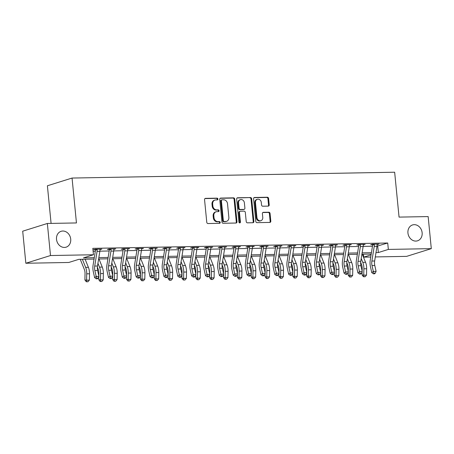 <?xml version="1.0" encoding="UTF-8"?>
<svg xmlns="http://www.w3.org/2000/svg" width="454" height="454" viewBox="0 0 454 454"><rect width="100%" height="100%" fill="white"/><g stroke="black" fill="none" stroke-linecap="round" stroke-linejoin="round"><path stroke-width="0.68" d="M217.926 199.022A0.891 0.755 72.6 0 0 217.08 198.154L205.514 198.364A1.277 1.078 72.6 0 0 204.55 199.641L206.774 222.301A1.277 1.078 72.6 0 0 207.989 223.538L219.549 223.328A0.891 0.755 72.6 0 0 219.373 221.569L217.88 221.592A4.08 3.445 72.6 0 1 214.004 217.631L213.817 215.741A4.08 3.445 72.6 0 1 216.081 211.78A4.08 3.445 72.6 0 1 216.904 211.649L218.402 211.621A0.891 0.755 72.6 0 0 218.226 209.862L216.728 209.884A4.08 3.445 72.6 0 1 212.852 205.923L212.671 204.033A4.08 3.445 72.6 0 1 214.929 200.072A4.08 3.445 72.6 0 1 215.758 199.942L217.25 199.913A0.891 0.755 72.6 0 0 217.926 199.022M217.046 199.919A0.891 0.755 72.6 0 0 216.41 198.358L204.953 198.568M219.339 223.334A0.891 0.755 72.6 0 0 218.709 221.773L217.211 221.802L217.88 221.592M218.192 211.626A0.891 0.755 72.6 0 0 217.562 210.066L216.064 210.094L216.728 209.884M407.942 233.004A8.32 7.014 72.6 0 0 417.527 240.813A8.32 7.014 72.6 0 0 422.135 232.749A8.32 7.014 72.6 0 0 412.555 224.94A8.32 7.014 72.6 0 0 407.942 233.004M56.517 239.366A8.32 7.014 72.6 0 0 66.102 247.169A8.32 7.014 72.6 0 0 70.71 239.105A8.32 7.014 72.6 0 0 61.131 231.296A8.32 7.014 72.6 0 0 56.517 239.366M268.252 206.116A1.277 1.078 72.6 0 0 269.216 204.839L268.592 198.483A1.277 1.078 72.6 0 0 267.378 197.24L254.541 197.473A1.277 1.078 72.6 0 0 253.576 198.756L255.795 221.41A1.277 1.078 72.6 0 0 257.009 222.653L269.846 222.42A1.277 1.078 72.6 0 0 270.811 221.143L270.062 213.459A1.277 1.078 72.6 0 0 268.847 212.222L263.354 212.324A1.277 1.078 72.6 0 0 262.389 213.601L262.764 217.409A3.411 2.877 72.6 0 1 260.868 220.718A3.411 2.877 72.6 0 1 256.941 217.517L255.477 202.597A3.411 2.877 72.6 0 1 257.367 199.289A3.411 2.877 72.6 0 1 261.3 202.49L261.544 204.975A1.277 1.078 72.6 0 0 262.752 206.218L268.252 206.116M94.063 259.069L78.797 259.348L68.804 262.474L25.844 263.252L22.7 231.188L47.352 223.47L76.454 222.942L72.055 178.053L394.657 172.219L399.055 217.108L428.156 216.581L431.3 248.644L406.648 256.362L375.299 256.93M47.352 223.47L50.496 255.534L93.456 254.756L83.462 257.883L94.284 257.69M377.024 246.153L387.716 243.009L92.826 248.344L93.456 254.756M387.716 243.009L388.34 249.422L431.3 248.644M234.746 199.096A1.277 1.078 72.6 0 0 233.538 197.853L220.695 198.086A1.277 1.078 72.6 0 0 219.73 199.363L221.955 222.023A1.277 1.078 72.6 0 0 223.164 223.266L236.006 223.033A1.277 1.078 72.6 0 0 236.971 221.751L234.746 199.096L234.082 199.3A1.277 1.078 72.6 0 0 232.874 198.063L220.133 198.296M237.618 197.779L250.46 197.547A1.277 1.078 72.6 0 1 251.669 198.79L253.894 221.45A1.277 1.078 72.6 0 1 252.929 222.727L247.43 222.823A1.277 1.078 72.6 0 1 246.221 221.586L245.319 212.398A1.277 1.078 72.6 0 0 244.11 211.155L240.461 211.224A1.277 1.078 72.6 0 0 239.496 212.5L240.433 222.068A0.891 0.755 72.6 0 1 238.912 222.097L236.653 199.062A1.277 1.078 72.6 0 1 237.618 197.779L237.124 197.933M93.115 251.289L95.317 251.249M99.874 251.164L109.176 250.994M113.733 250.914L123.028 250.744M127.591 250.665L136.887 250.494M141.449 250.409L150.745 250.245M155.308 250.16L164.603 249.995M169.166 249.91L178.462 249.745M183.024 249.66L192.32 249.49M196.877 249.411L206.173 249.24M210.735 249.161L220.031 248.991M224.594 248.906L233.889 248.741M238.452 248.656L247.748 248.491M252.311 248.406L261.606 248.242M266.169 248.156L275.464 247.986M280.022 247.907L289.317 247.736M293.88 247.657L303.176 247.487M307.738 247.402L317.034 247.237M321.597 247.152L330.892 246.987M335.455 246.902L344.751 246.738M349.313 246.653L358.609 246.482M363.166 246.403L372.467 246.233M99.948 249.638L101.855 249.115L95.204 249.235L93.541 249.757L95.346 249.723L95.136 249.252M113.806 249.388L115.713 248.86L109.062 248.985L107.399 249.507L109.204 249.473L108.994 249.002M127.665 249.138L129.572 248.61L122.921 248.73L121.252 249.252L123.062 249.223L122.852 248.752M141.523 248.888L143.43 248.361L136.779 248.48L135.11 249.002L136.921 248.968L136.711 248.503M155.382 248.639L157.288 248.111L150.637 248.23L148.969 248.752L150.779 248.718L150.569 248.253M169.24 248.383L171.141 247.861L164.49 247.98L162.827 248.503L164.637 248.469L164.422 248.003M183.093 248.134L184.999 247.612L178.348 247.731L176.685 248.253L178.49 248.219L178.28 247.748M196.951 247.884L198.858 247.356L192.207 247.481L190.544 248.003L192.348 247.969L192.138 247.498M210.809 247.634L212.716 247.107L206.065 247.226L204.396 247.748L206.207 247.719L205.997 247.248M224.668 247.385L226.574 246.857L219.923 246.976L218.255 247.498L220.065 247.464L219.855 246.999M238.526 247.135L240.433 246.607L233.782 246.726L232.113 247.248L233.923 247.214L233.714 246.749M252.384 246.88L254.291 246.357L247.634 246.477L245.972 246.999L247.782 246.965L247.566 246.499M266.237 246.63L268.144 246.108L261.493 246.227L259.83 246.749L261.635 246.715L261.425 246.244M280.095 246.38L282.002 245.852L275.351 245.977L273.688 246.499L275.493 246.465L275.283 245.994M293.954 246.13L295.86 245.603L289.209 245.722L287.541 246.244L289.351 246.216L289.141 245.745M307.812 245.881L309.719 245.353L303.068 245.472L301.399 245.994L303.21 245.96L303 245.495M321.67 245.631L323.577 245.103L316.926 245.222L315.258 245.745L317.068 245.71L316.858 245.245M335.529 245.376L337.435 244.854L330.779 244.973L329.116 245.495L330.926 245.461L330.711 244.995M349.387 245.126L351.288 244.604L344.637 244.723L342.974 245.245L344.779 245.211L344.569 244.74M363.24 244.876L365.147 244.348L358.495 244.473L356.833 244.99L358.637 244.961L358.427 244.49M377.098 244.627L379.005 244.099L372.354 244.218L370.685 244.74L372.496 244.712L372.286 244.241M72.055 178.053L47.398 185.777L51.086 223.402M25.844 263.252L50.496 255.534M370.736 257.015L363.688 257.14L371.088 254.825M363.399 254.2L363.688 257.14M371.207 254.058L361.917 254.223M357.355 254.308L348.059 254.473M343.496 254.558L334.201 254.728M329.638 254.808L320.342 254.978M315.78 255.057L306.484 255.227M301.921 255.313L292.626 255.477M288.063 255.562L278.767 255.727M274.205 255.812L264.915 255.977M260.352 256.062L251.056 256.232M246.494 256.311L237.198 256.482M232.635 256.561L223.34 256.731M218.777 256.816L209.481 256.981M204.919 257.066L195.623 257.231M191.06 257.316L181.77 257.48M177.208 257.566L167.912 257.736M163.349 257.815L154.054 257.986M149.491 258.065L140.195 258.235M135.632 258.32L126.337 258.485M121.774 258.57L112.478 258.735M107.916 258.82L98.626 258.99M375.991 252.594L378.347 252.549L388.34 249.422M98.847 257.605L108.137 257.441M112.7 257.356L121.995 257.185M126.558 257.106L135.854 256.936M140.417 256.856L149.712 256.686M154.275 256.606L163.571 256.436M168.133 256.351L177.429 256.187M181.992 256.101L191.282 255.937M195.844 255.852L205.14 255.681M209.703 255.602L218.998 255.432M223.561 255.352L232.857 255.182M237.419 255.103L246.715 254.932M251.278 254.847L260.573 254.683M265.136 254.598L274.432 254.433M278.994 254.348L288.284 254.178M292.847 254.098L302.143 253.928M306.705 253.848L316.001 253.678M320.564 253.599L329.859 253.428M334.422 253.343L343.718 253.179M348.28 253.094L357.576 252.929M362.139 252.844L371.429 252.674M377.717 246.136L378.347 252.549M100.192 249.632L100.141 249.144M114.05 249.382L113.999 248.894M127.903 249.132L127.858 248.644M141.762 248.883L141.716 248.395M155.62 248.633L155.574 248.139M169.478 248.383L169.427 247.89M183.337 248.128L183.285 247.64M197.195 247.878L197.144 247.39M211.048 247.629L211.002 247.141M224.906 247.379L224.861 246.891M238.764 247.129L238.719 246.636M252.623 246.88L252.577 246.386M266.481 246.624L266.43 246.136M280.339 246.374L280.288 245.886M294.192 246.125L294.147 245.637M308.05 245.875L308.005 245.387M321.909 245.625L321.863 245.132M335.767 245.376L335.722 244.882M349.625 245.12L349.574 244.632M363.484 244.871L363.433 244.383M377.342 244.621L377.291 244.133M214.929 200.072L214.265 200.282A4.08 3.445 72.6 0 0 212.001 204.243L212.671 204.033M216.064 210.094A4.08 3.445 72.6 0 1 212.188 206.127L212.001 204.243M216.081 211.78L215.412 211.99A4.08 3.445 72.6 0 0 213.147 215.951L213.817 215.741M217.211 221.802A4.08 3.445 72.6 0 1 213.335 217.835L213.147 215.951M235.904 223.033A1.277 1.078 72.6 0 0 236.307 221.961L234.082 199.3M222.068 199.828A0.891 0.755 72.6 0 0 221.393 200.725L223.34 220.61A0.891 0.755 72.6 0 0 224.191 221.478L225.769 221.45A4.08 3.445 72.6 0 0 226.591 221.319A4.08 3.445 72.6 0 0 228.856 217.358L227.522 203.767A4.08 3.445 72.6 0 0 223.646 199.8L222.068 199.828M221.399 200.038A0.891 0.755 72.6 0 0 220.723 200.929L221.393 200.725M226.591 221.319L225.927 221.529A4.08 3.445 72.6 0 1 225.099 221.66L223.521 221.688A0.891 0.755 72.6 0 1 222.676 220.82L220.723 200.929M237.056 197.989L250.46 197.547M252.827 222.727A1.277 1.078 72.6 0 0 253.224 221.654L251.005 198.994A1.277 1.078 72.6 0 0 249.791 197.757M240.206 211.263L239.536 211.473A1.277 1.078 72.6 0 0 238.832 212.71L239.769 222.278L240.433 222.068M239.576 222.942A0.891 0.755 72.6 0 0 239.769 222.278M244.383 202.859A3.411 2.877 72.6 0 0 240.455 199.658A3.411 2.877 72.6 0 0 238.56 202.966L239.076 208.221A1.277 1.078 72.6 0 0 240.291 209.459L243.934 209.396A1.277 1.078 72.6 0 0 244.899 208.114L244.383 202.859M240.455 199.658L239.786 199.868A3.411 2.877 72.6 0 0 237.896 203.176L238.56 202.966M244.195 209.351L243.526 209.561A1.277 1.078 72.6 0 1 243.27 209.606L239.621 209.669A1.277 1.078 72.6 0 1 238.412 208.431L237.896 203.176M257.367 199.289L256.703 199.499A3.411 2.877 72.6 0 0 254.813 202.807L255.477 202.597M260.868 220.718L260.204 220.928A3.411 2.877 72.6 0 1 256.272 217.721L254.813 202.807M269.744 222.42A1.277 1.078 72.6 0 0 270.147 221.348L269.392 213.669A1.277 1.078 72.6 0 0 268.183 212.432L262.787 212.529M268.149 206.122A1.277 1.078 72.6 0 0 268.547 205.049L267.922 198.687A1.277 1.078 72.6 0 0 266.714 197.45L253.973 197.683M80.256 259.319L84.302 269.318A6.498 3.388 89 0 1 85.034 273.626L84.909 279.965L86.6 280.169L86.725 273.83A9.744 5.085 -91 0 0 85.636 267.372L82.361 259.279M86.89 281.781L86.6 280.169L89.376 280.118L88.002 281.758L86.89 281.781L86.215 281.701L84.909 279.965M89.376 280.118L89.495 273.779A9.744 5.085 -91 0 0 88.405 267.321L85.131 259.234M99.857 251.312L97.082 251.363A4.546 2.372 89 0 0 97.173 249.575L97.014 249.201L100.05 249.144L99.948 249.53A4.546 2.372 89 0 1 99.857 251.312L97.497 266.004A6.498 3.388 -91 0 0 97.633 270.499L98.955 276.384L96.186 276.435L96.901 278.353L96.276 278.841L97.389 278.818L98.007 278.33L96.901 278.353M97.082 251.363L94.727 266.055A6.498 3.388 -91 0 0 94.858 270.55L96.186 276.435L94.631 277.655L93.308 271.77A9.744 5.085 89 0 1 93.104 265.028L95.459 250.341A1.3 0.675 -91 0 0 95.488 250.109L95.346 249.723M97.173 249.575L95.488 250.109M94.631 277.655L96.276 278.841M98.007 278.33L98.955 276.384M97.372 267.128L98.16 269.069A6.498 3.388 89 0 1 98.887 273.376L98.841 275.879M98.824 276.651L98.768 279.715L100.459 279.919L100.584 273.58A9.744 5.085 -91 0 0 99.488 267.122L97.933 263.275M100.748 281.531L100.459 279.919L103.228 279.868L101.861 281.508L100.748 281.531L100.073 281.446L98.768 279.715M103.228 279.868L103.353 273.529A9.744 5.085 -91 0 0 102.263 267.071L98.989 258.979M111.23 266.873L112.019 268.819A6.498 3.388 89 0 1 112.745 273.126L112.7 275.623M112.683 276.401L112.62 279.465L114.317 279.67L114.442 273.331A9.744 5.085 -91 0 0 113.347 266.867L111.792 263.025M114.607 281.281L114.317 279.67L117.087 279.619L115.713 281.259L114.607 281.281L113.931 281.196L112.62 279.465M117.087 279.619L117.211 273.28A9.744 5.085 -91 0 0 116.122 266.821L112.847 258.729M125.088 266.623L125.877 268.569A6.498 3.388 89 0 1 126.604 272.877L126.552 275.374M126.541 276.151L126.479 279.216L128.176 279.42L128.3 273.081A9.744 5.085 -91 0 0 127.205 266.617L125.65 262.775M128.465 281.026L128.176 279.42L130.945 279.369L129.572 281.009L128.465 281.026L127.784 280.947L126.479 279.216M130.945 279.369L131.07 273.03A9.744 5.085 -91 0 0 129.975 266.566L126.706 258.479M113.71 251.062L110.941 251.113A4.546 2.372 89 0 0 111.031 249.325L110.872 248.951L113.903 248.894L113.801 249.274A4.546 2.372 89 0 1 113.71 251.062L111.355 265.755A6.498 3.388 -91 0 0 111.491 270.249L112.813 276.134L110.038 276.185L110.759 278.103L110.135 278.591L111.247 278.569L111.866 278.081L110.759 278.103M110.941 251.113L108.585 265.806A6.498 3.388 -91 0 0 108.716 270.3L110.038 276.185L108.489 277.405L107.161 271.52A9.744 5.085 89 0 1 106.962 264.778L109.318 250.086A1.3 0.675 -91 0 0 109.346 249.853L109.204 249.473M111.031 249.325L109.346 249.853M108.489 277.405L110.135 278.591M111.866 278.081L112.813 276.134M127.568 250.812L124.799 250.863A4.546 2.372 89 0 0 124.89 249.076L124.731 248.701L127.761 248.644L127.659 249.025A4.546 2.372 89 0 1 127.568 250.812L125.213 265.505A6.498 3.388 -91 0 0 125.349 269.999L126.672 275.884L123.897 275.936L124.617 277.854L123.993 278.342L125.1 278.319L125.724 277.831L124.617 277.854M124.799 250.863L122.438 265.556A6.498 3.388 -91 0 0 122.574 270.051L123.897 275.936L122.342 277.156L121.019 271.271A9.744 5.085 89 0 1 120.821 264.529L123.176 249.836A1.3 0.675 -91 0 0 123.204 249.604L123.062 249.223M124.89 249.076L123.204 249.604M122.342 277.156L123.993 278.342M125.724 277.831L126.672 275.884M141.427 250.563L138.657 250.614A4.546 2.372 89 0 0 138.748 248.826L138.583 248.446L141.62 248.395L141.517 248.775A4.546 2.372 89 0 1 141.427 250.563L139.072 265.255A6.498 3.388 -91 0 0 139.202 269.75L140.524 275.635L137.755 275.686L138.47 277.598L137.851 278.086L138.958 278.069L139.582 277.581L138.47 277.598M138.657 250.614L136.296 265.306A6.498 3.388 -91 0 0 136.433 269.795L137.755 275.686L136.2 276.906L134.878 271.021A9.744 5.085 89 0 1 134.679 264.279L137.034 249.587A1.3 0.675 -91 0 0 137.057 249.354L136.921 248.968M138.748 248.826L137.057 249.354M136.2 276.906L137.851 278.086M139.582 277.581L140.524 275.635M138.947 266.373L139.736 268.32A6.498 3.388 89 0 1 140.462 272.627L140.411 275.124M140.4 275.901L140.337 278.966L142.034 279.17L142.153 272.831A9.744 5.085 -91 0 0 141.063 266.367L139.509 262.526M142.323 280.776L142.034 279.17L144.803 279.119L143.43 280.759L142.323 280.776L141.642 280.697L140.337 278.966M144.803 279.119L144.928 272.78A9.744 5.085 -91 0 0 143.833 266.316L140.558 258.23M155.285 250.313L152.51 250.364A4.546 2.372 89 0 0 152.601 248.576L152.442 248.196L155.478 248.145L155.376 248.525A4.546 2.372 89 0 1 155.285 250.313L152.93 265.005A6.498 3.388 -91 0 0 153.06 269.494L154.383 275.385L151.613 275.43L152.328 277.349L151.71 277.837L152.816 277.82L153.441 277.332L152.328 277.349M152.51 250.364L150.155 265.051A6.498 3.388 -91 0 0 150.291 269.545L151.613 275.43L150.058 276.656L148.736 270.766A9.744 5.085 89 0 1 148.532 264.029L150.893 249.337A1.3 0.675 -91 0 0 150.915 249.104L150.779 248.718M152.601 248.576L150.915 249.104M150.058 276.656L151.71 277.837M153.441 277.332L154.383 275.385M152.805 266.123L153.588 268.064A6.498 3.388 89 0 1 154.32 272.377L154.269 274.874M154.252 275.652L154.195 278.716L155.887 278.915L156.011 272.576A9.744 5.085 -91 0 0 154.922 266.118L153.367 262.276M156.182 280.527L155.887 278.915L158.662 278.87L157.288 280.51L156.182 280.527L155.501 280.447L154.195 278.716M158.662 278.87L158.787 272.531A9.744 5.085 -91 0 0 157.691 266.067L154.417 257.98M166.663 265.874L167.447 267.815A6.498 3.388 89 0 1 168.179 272.122L168.128 274.625M168.111 275.396L168.054 278.461L169.745 278.665L169.87 272.326A9.744 5.085 -91 0 0 168.78 265.868L167.225 262.026M170.034 280.277L169.745 278.665L172.52 278.614L171.147 280.254L170.034 280.277L169.359 280.197L168.054 278.461M172.52 278.614L172.645 272.275A9.744 5.085 -91 0 0 171.55 265.817L168.275 257.73M180.516 265.618L181.305 267.565A6.498 3.388 89 0 1 182.031 271.872L181.986 274.375M181.969 275.147L181.912 278.211L183.603 278.416L183.728 272.077A9.744 5.085 -91 0 0 182.633 265.618L181.078 261.771M183.893 280.027L183.603 278.416L186.373 278.364L185.005 280.005L183.893 280.027L183.217 279.942L181.912 278.211M186.373 278.364L186.498 272.025A9.744 5.085 -91 0 0 185.408 265.567L182.133 257.475M194.374 265.369L195.163 267.315A6.498 3.388 89 0 1 195.89 271.623L195.844 274.12M195.827 274.897L195.765 277.962L197.462 278.166L197.586 271.827A9.744 5.085 -91 0 0 196.491 265.363L194.936 261.521M197.751 279.777L197.462 278.166L200.231 278.115L198.858 279.755L197.751 279.777L197.076 279.692L195.765 277.962M200.231 278.115L200.356 271.776A9.744 5.085 -91 0 0 199.266 265.318L195.992 257.225M208.233 265.119L209.022 267.066A6.498 3.388 89 0 1 209.748 271.373L209.703 273.87M209.686 274.647L209.623 277.712L211.32 277.916L211.445 271.577A9.744 5.085 -91 0 0 210.35 265.113L208.795 261.271M211.609 279.522L211.32 277.916L214.089 277.865L212.716 279.505L211.609 279.522L210.928 279.443L209.623 277.712M214.089 277.865L214.214 271.526A9.744 5.085 -91 0 0 213.119 265.062L209.85 256.975M169.143 250.063L166.368 250.109A4.546 2.372 89 0 0 166.459 248.327L166.3 247.946L169.336 247.89L169.234 248.276A4.546 2.372 89 0 1 169.143 250.063L166.783 264.75A6.498 3.388 -91 0 0 166.919 269.245L168.241 275.13L165.472 275.181L166.187 277.099L165.568 277.587L166.675 277.57L167.299 277.076L166.187 277.099M166.368 250.109L164.013 264.801A6.498 3.388 -91 0 0 164.149 269.296L165.472 275.181L163.917 276.401L162.594 270.516A9.744 5.085 89 0 1 162.39 263.78L164.751 249.087A1.3 0.675 -91 0 0 164.774 248.854L164.637 248.469M166.459 248.327L164.774 248.854M163.917 276.401L165.568 277.587M167.299 277.076L168.241 275.13M183.002 249.808L180.227 249.859A4.546 2.372 89 0 0 180.317 248.071L180.159 247.697L183.195 247.64L183.093 248.026A4.546 2.372 89 0 1 183.002 249.808L180.641 264.5A6.498 3.388 -91 0 0 180.777 268.995L182.099 274.88L179.33 274.931L180.045 276.849L179.421 277.337L180.533 277.315L181.152 276.827L180.045 276.849M180.227 249.859L177.872 264.551A6.498 3.388 -91 0 0 178.008 269.046L179.33 274.931L177.775 276.151L176.453 270.266A9.744 5.085 89 0 1 176.248 263.524L178.604 248.837A1.3 0.675 -91 0 0 178.632 248.605L178.49 248.219M180.317 248.071L178.632 248.605M177.775 276.151L179.421 277.337M181.152 276.827L182.099 274.88M196.854 249.558L194.085 249.609A4.546 2.372 89 0 0 194.176 247.822L194.017 247.447L197.047 247.39L196.945 247.771A4.546 2.372 89 0 1 196.854 249.558L194.499 264.251A6.498 3.388 -91 0 0 194.635 268.745L195.958 274.63L193.183 274.681L193.903 276.599L193.279 277.088L194.391 277.065L195.01 276.577L193.903 276.599M194.085 249.609L191.73 264.302A6.498 3.388 -91 0 0 191.86 268.796L193.183 274.681L191.633 275.901L190.305 270.017A9.744 5.085 89 0 1 190.107 263.275L192.462 248.582A1.3 0.675 -91 0 0 192.49 248.349L192.348 247.969M194.176 247.822L192.49 248.349M191.633 275.901L193.279 277.088M195.01 276.577L195.958 274.63M210.713 249.308L207.943 249.359A4.546 2.372 89 0 0 208.034 247.572L207.875 247.197L210.906 247.141L210.804 247.521A4.546 2.372 89 0 1 210.713 249.308L208.358 264.001A6.498 3.388 -91 0 0 208.494 268.496L209.816 274.381L207.041 274.432L207.762 276.344L207.137 276.838L208.244 276.815L208.868 276.327L207.762 276.344M207.943 249.359L205.588 264.052A6.498 3.388 -91 0 0 205.719 268.547L207.041 274.432L205.486 275.652L204.164 269.767A9.744 5.085 89 0 1 203.965 263.025L206.32 248.332A1.3 0.675 -91 0 0 206.349 248.1L206.207 247.719M208.034 247.572L206.349 248.1M205.486 275.652L207.137 276.838M208.868 276.327L209.816 274.381M224.571 249.059L221.802 249.11A4.546 2.372 89 0 0 221.893 247.322L221.728 246.942L224.764 246.891L224.662 247.271A4.546 2.372 89 0 1 224.571 249.059L222.216 263.751A6.498 3.388 -91 0 0 222.347 268.246L223.674 274.131L220.899 274.182L221.62 276.094L220.996 276.582L222.102 276.565L222.727 276.077L221.62 276.094M221.802 249.11L219.441 263.802A6.498 3.388 -91 0 0 219.577 268.291L220.899 274.182L219.344 275.402L218.022 269.517A9.744 5.085 89 0 1 217.824 262.775L220.179 248.083A1.3 0.675 -91 0 0 220.201 247.85L220.065 247.464M221.893 247.322L220.201 247.85M219.344 275.402L220.996 276.582M222.727 276.077L223.674 274.131M222.091 264.869L222.88 266.816A6.498 3.388 89 0 1 223.606 271.123L223.555 273.62M223.544 274.398L223.482 277.462L225.178 277.666L225.303 271.327A9.744 5.085 -91 0 0 224.208 264.864L222.653 261.022M225.468 279.272L225.178 277.666L227.948 277.615L226.574 279.255L225.468 279.272L224.787 279.193L223.482 277.462M227.948 277.615L228.073 271.276A9.744 5.085 -91 0 0 226.977 264.813L223.703 256.726M238.429 248.809L235.66 248.86A4.546 2.372 89 0 0 235.751 247.072L235.586 246.692L238.622 246.641L238.52 247.021A4.546 2.372 89 0 1 238.429 248.809L236.074 263.502A6.498 3.388 -91 0 0 236.205 267.991L237.527 273.881L234.758 273.927L235.473 275.845L234.854 276.333L235.961 276.316L236.585 275.828L235.473 275.845M235.66 248.86L233.299 263.547A6.498 3.388 -91 0 0 233.435 268.042L234.758 273.927L233.203 275.152L231.881 269.262A9.744 5.085 89 0 1 231.676 262.526L234.037 247.833A1.3 0.675 -91 0 0 234.06 247.6L233.923 247.214M235.751 247.072L234.06 247.6M233.203 275.152L234.854 276.333M236.585 275.828L237.527 273.881M235.949 264.62L236.733 266.56A6.498 3.388 89 0 1 237.465 270.873L237.414 273.37M237.402 274.148L237.34 277.212L239.031 277.411L239.156 271.072A9.744 5.085 -91 0 0 238.066 264.614L236.511 260.772M239.326 279.023L239.031 277.411L241.806 277.366L240.433 279.006L239.326 279.023L238.645 278.943L237.34 277.212M241.806 277.366L241.931 271.027A9.744 5.085 -91 0 0 240.836 264.563L237.561 256.476M252.288 248.559L249.513 248.605A4.546 2.372 89 0 0 249.604 246.823L249.445 246.443L252.481 246.386L252.379 246.772A4.546 2.372 89 0 1 252.288 248.559L249.927 263.246A6.498 3.388 -91 0 0 250.063 267.741L251.385 273.626L248.616 273.677L249.331 275.595L248.713 276.083L249.819 276.066L250.443 275.572L249.331 275.595M249.513 248.605L247.158 263.297A6.498 3.388 -91 0 0 247.294 267.792L248.616 273.677L247.061 274.897L245.739 269.012A9.744 5.085 89 0 1 245.535 262.276L247.895 247.583A1.3 0.675 -91 0 0 247.918 247.351L247.782 246.965M249.604 246.823L247.918 247.351M247.061 274.897L248.713 276.083M250.443 275.572L251.385 273.626M249.808 264.37L250.591 266.311A6.498 3.388 89 0 1 251.323 270.618L251.272 273.121M251.255 273.893L251.198 276.957L252.889 277.161L253.014 270.822A9.744 5.085 -91 0 0 251.925 264.364L250.37 260.522M253.179 278.773L252.889 277.161L255.664 277.11L254.291 278.75L253.179 278.773L252.503 278.694L251.198 276.957M255.664 277.11L255.789 270.771A9.744 5.085 -91 0 0 254.694 264.313L251.42 256.221M266.146 248.304L263.371 248.355A4.546 2.372 89 0 0 263.462 246.567L263.303 246.193L266.339 246.136L266.237 246.522A4.546 2.372 89 0 1 266.146 248.304L263.785 262.997A6.498 3.388 -91 0 0 263.922 267.491L265.244 273.376L262.474 273.427L263.189 275.345L262.565 275.833L263.678 275.811L264.296 275.323L263.189 275.345M263.371 248.355L261.016 263.048A6.498 3.388 -91 0 0 261.152 267.542L262.474 273.427L260.919 274.647L259.597 268.762A9.744 5.085 89 0 1 259.393 262.02L261.748 247.334A1.3 0.675 -91 0 0 261.776 247.101L261.635 246.715M263.462 246.567L261.776 247.101M260.919 274.647L262.565 275.833M264.296 275.323L265.244 273.376M263.661 264.114L264.449 266.061A6.498 3.388 89 0 1 265.181 270.368L265.13 272.871M265.113 273.643L265.057 276.707L266.748 276.912L266.873 270.573A9.744 5.085 -91 0 0 265.777 264.114L264.222 260.267M267.037 278.523L266.748 276.912L269.517 276.861L268.149 278.501L267.037 278.523L266.362 278.438L265.057 276.707M269.517 276.861L269.642 270.522A9.744 5.085 -91 0 0 268.552 264.063L265.278 255.971M279.999 248.054L277.229 248.105A4.546 2.372 89 0 0 277.32 246.318L277.161 245.943L280.197 245.886L280.09 246.267A4.546 2.372 89 0 1 279.999 248.054L277.644 262.747A6.498 3.388 -91 0 0 277.78 267.241L279.102 273.126L276.333 273.177L277.048 275.096L276.424 275.584L277.536 275.561L278.154 275.073L277.048 275.096M277.229 248.105L274.874 262.798A6.498 3.388 -91 0 0 275.005 267.293L276.333 273.177L274.778 274.398L273.45 268.513A9.744 5.085 89 0 1 273.251 261.771L275.606 247.078A1.3 0.675 -91 0 0 275.635 246.845L275.493 246.465M277.32 246.318L275.635 246.845M274.778 274.398L276.424 275.584M278.154 275.073L279.102 273.126M277.519 263.865L278.308 265.811A6.498 3.388 89 0 1 279.034 270.119L278.989 272.616M278.972 273.393L278.909 276.458L280.606 276.662L280.731 270.323A9.744 5.085 -91 0 0 279.636 263.859L278.081 260.017M280.895 278.274L280.606 276.662L283.375 276.611L282.002 278.251L280.895 278.274L280.22 278.188L278.909 276.458M283.375 276.611L283.5 270.272A9.744 5.085 -91 0 0 282.411 263.814L279.136 255.721M293.857 247.805L291.088 247.856A4.546 2.372 89 0 0 291.179 246.068L291.02 245.693L294.05 245.637L293.948 246.017A4.546 2.372 89 0 1 293.857 247.805L291.502 262.497A6.498 3.388 -91 0 0 291.638 266.992L292.961 272.877L290.185 272.928L290.906 274.84L290.282 275.334L291.389 275.311L292.013 274.823L290.906 274.84M291.088 247.856L288.733 262.548A6.498 3.388 -91 0 0 288.863 267.043L290.185 272.928L288.631 274.148L287.308 268.263A9.744 5.085 89 0 1 287.11 261.521L289.465 246.828A1.3 0.675 -91 0 0 289.493 246.596L289.351 246.216M291.179 246.068L289.493 246.596M288.631 274.148L290.282 275.334M292.013 274.823L292.961 272.877M291.377 263.615L292.166 265.562A6.498 3.388 89 0 1 292.892 269.869L292.847 272.366M292.83 273.143L292.768 276.208L294.464 276.412L294.589 270.073A9.744 5.085 -91 0 0 293.494 263.609L291.939 259.767M294.754 278.018L294.464 276.412L297.234 276.361L295.86 278.001L294.754 278.018L294.079 277.939L292.768 276.208M297.234 276.361L297.359 270.022A9.744 5.085 -91 0 0 296.263 263.558L292.995 255.471M307.716 247.555L304.946 247.606A4.546 2.372 89 0 0 305.037 245.818L304.872 245.438L307.908 245.387L307.806 245.767A4.546 2.372 89 0 1 307.716 247.555L305.36 262.247A6.498 3.388 -91 0 0 305.491 266.742L306.819 272.627L304.044 272.678L304.765 274.591L304.14 275.079L305.247 275.062L305.871 274.574L304.765 274.591M304.946 247.606L302.585 262.298A6.498 3.388 -91 0 0 302.722 266.787L304.044 272.678L302.489 273.898L301.167 268.013A9.744 5.085 89 0 1 300.968 261.271L303.323 246.579A1.3 0.675 -91 0 0 303.346 246.346L303.21 245.96M305.037 245.818L303.346 246.346M302.489 273.898L304.14 275.079M305.871 274.574L306.819 272.627M305.236 263.365L306.024 265.312A6.498 3.388 89 0 1 306.751 269.619L306.7 272.116M306.688 272.894L306.626 275.958L308.323 276.163L308.448 269.824A9.744 5.085 -91 0 0 307.352 263.36L305.797 259.518M308.612 277.769L308.323 276.163L311.092 276.111L309.719 277.752L308.612 277.769L307.931 277.689L306.626 275.958M311.092 276.111L311.217 269.772A9.744 5.085 -91 0 0 310.122 263.309L306.847 255.222M319.094 263.116L319.877 265.057A6.498 3.388 89 0 1 320.609 269.364L320.558 271.867M320.547 272.644L320.484 275.709L322.175 275.907L322.3 269.568A9.744 5.085 -91 0 0 321.211 263.11L319.656 259.268M322.471 277.519L322.175 275.907L324.951 275.862L323.577 277.502L322.471 277.519L321.79 277.439L320.484 275.709M324.951 275.862L325.075 269.523A9.744 5.085 -91 0 0 323.98 263.059L320.706 254.972M332.952 262.866L333.735 264.807A6.498 3.388 89 0 1 334.467 269.114L334.416 271.617M334.399 272.389L334.343 275.453L336.034 275.657L336.159 269.318A9.744 5.085 -91 0 0 335.069 262.86L333.514 259.018M336.323 277.269L336.034 275.657L338.809 275.606L337.435 277.246L336.323 277.269L335.648 277.19L334.343 275.453M338.809 275.606L338.934 269.267A9.744 5.085 -91 0 0 337.838 262.809L334.564 254.717M346.805 262.611L347.594 264.557A6.498 3.388 89 0 1 348.326 268.864L348.275 271.367M348.258 272.139L348.201 275.203L349.892 275.408L350.017 269.069A9.744 5.085 -91 0 0 348.922 262.611L347.367 258.763M350.182 277.019L349.892 275.408L352.662 275.357L351.294 276.997L350.182 277.019L349.506 276.934L348.201 275.203M352.662 275.357L352.786 269.018A9.744 5.085 -91 0 0 351.697 262.56L348.422 254.467M360.663 262.361L361.452 264.307A6.498 3.388 89 0 1 362.179 268.615L362.133 271.112M362.116 271.889L362.054 274.954L363.75 275.158L363.875 268.819A9.744 5.085 -91 0 0 362.78 262.355L361.225 258.513M364.04 276.77L363.75 275.158L366.52 275.107L365.147 276.747L364.04 276.77L363.365 276.685L362.054 274.954M366.52 275.107L366.645 268.768A9.744 5.085 -91 0 0 365.555 262.31L362.281 254.217M321.574 247.305L318.804 247.356A4.546 2.372 89 0 0 318.895 245.569L318.731 245.188L321.767 245.137L321.665 245.518A4.546 2.372 89 0 1 321.574 247.305L319.219 261.998A6.498 3.388 -91 0 0 319.349 266.487L320.672 272.377L317.902 272.423L318.617 274.341L317.999 274.829L319.105 274.812L319.729 274.324L318.617 274.341M318.804 247.356L316.444 262.043A6.498 3.388 -91 0 0 316.58 266.538L317.902 272.423L316.347 273.649L315.025 267.758A9.744 5.085 89 0 1 314.821 261.022L317.181 246.329A1.3 0.675 -91 0 0 317.204 246.096L317.068 245.71M318.895 245.569L317.204 246.096M316.347 273.649L317.999 274.829M319.729 274.324L320.672 272.377M335.432 247.055L332.657 247.101A4.546 2.372 89 0 0 332.748 245.319L332.589 244.939L335.625 244.882L335.523 245.268A4.546 2.372 89 0 1 335.432 247.055L333.071 261.742A6.498 3.388 -91 0 0 333.208 266.237L334.53 272.122L331.761 272.173L332.476 274.091L331.857 274.579L332.964 274.562L333.588 274.068L332.476 274.091M332.657 247.101L330.302 261.793A6.498 3.388 -91 0 0 330.438 266.288L331.761 272.173L330.206 273.393L328.883 267.508A9.744 5.085 89 0 1 328.679 260.772L331.04 246.079A1.3 0.675 -91 0 0 331.062 245.847L330.926 245.461M332.748 245.319L331.062 245.847M330.206 273.393L331.857 274.579M333.588 274.068L334.53 272.122M349.291 246.8L346.516 246.851A4.546 2.372 89 0 0 346.606 245.064L346.447 244.689L349.484 244.632L349.381 245.018A4.546 2.372 89 0 1 349.291 246.8L346.93 261.493A6.498 3.388 -91 0 0 347.066 265.987L348.388 271.872L345.619 271.923L346.334 273.841L345.71 274.329L346.822 274.307L347.441 273.819L346.334 273.841M346.516 246.851L344.16 261.544A6.498 3.388 -91 0 0 344.297 266.038L345.619 271.923L344.064 273.143L342.742 267.258A9.744 5.085 89 0 1 342.537 260.517L344.892 245.83A1.3 0.675 -91 0 0 344.921 245.597L344.779 245.211M346.606 245.064L344.921 245.597M344.064 273.143L345.71 274.329M347.441 273.819L348.388 271.872M363.143 246.55L360.374 246.601A4.546 2.372 89 0 0 360.465 244.814L360.306 244.439L363.342 244.383L363.234 244.763A4.546 2.372 89 0 1 363.143 246.55L360.788 261.243A6.498 3.388 -91 0 0 360.924 265.738L362.247 271.623L359.477 271.674L360.192 273.592L359.568 274.08L360.68 274.057L361.299 273.569L360.192 273.592M360.374 246.601L358.019 261.294A6.498 3.388 -91 0 0 358.149 265.789L359.477 271.674L357.922 272.894L356.6 267.009A9.744 5.085 89 0 1 356.396 260.267L358.751 245.574A1.3 0.675 -91 0 0 358.779 245.342L358.637 244.961M360.465 244.814L358.779 245.342M357.922 272.894L359.568 274.08M361.299 273.569L362.247 271.623M377.002 246.301L374.232 246.352A4.546 2.372 89 0 0 374.323 244.564L374.164 244.19L377.195 244.133L377.092 244.513A4.546 2.372 89 0 1 377.002 246.301L374.646 260.993A6.498 3.388 -91 0 0 374.783 265.488L376.105 271.373L373.33 271.424L374.051 273.336L373.426 273.83L374.539 273.807L375.157 273.319L374.051 273.336M374.232 246.352L371.877 261.044A6.498 3.388 -91 0 0 372.008 265.539L373.33 271.424L371.775 272.644L370.453 266.759A9.744 5.085 89 0 1 370.254 260.017L372.609 245.325A1.3 0.675 -91 0 0 372.638 245.092L372.496 244.712M374.323 244.564L372.638 245.092M371.775 272.644L373.426 273.83M375.157 273.319L376.105 271.373M216.41 198.358L217.08 198.154M218.709 221.773L219.373 221.569M217.562 210.066L218.226 209.862M212.188 206.127L212.852 205.923M213.335 217.835L214.004 217.631M205.026 198.517L205.514 198.364M236.307 221.961L236.971 221.751M220.201 198.239L220.695 198.086M232.874 198.063L233.538 197.853M222.676 220.82L223.34 220.61M223.521 221.688L224.191 221.478M225.099 221.66L225.769 221.45M251.005 198.994L251.669 198.79M253.224 221.654L253.894 221.45M238.832 212.71L239.496 212.5M238.412 208.431L239.076 208.221M239.621 209.669L240.291 209.459M243.27 209.606L243.934 209.396M256.272 217.721L256.941 217.517M262.86 212.478L263.354 212.324M268.183 212.432L268.847 212.222M269.392 213.669L270.062 213.459M270.147 221.348L270.811 221.143M254.047 197.632L254.541 197.473M266.714 197.45L267.378 197.24M267.922 198.687L268.592 198.483M268.547 205.049L269.216 204.839M86.725 273.83L89.495 273.779M85.636 267.372L88.405 267.321M97.497 266.004L94.727 266.055M97.633 270.499L94.858 270.55M100.584 273.58L103.353 273.529M99.488 267.122L102.263 267.071M114.442 273.331L117.211 273.28M113.347 266.867L116.122 266.821M128.3 273.081L131.07 273.03M127.205 266.617L129.975 266.566M111.355 265.755L108.585 265.806M111.491 270.249L108.716 270.3M125.213 265.505L122.438 265.556M125.349 269.999L122.574 270.051M139.072 265.255L136.296 265.306M139.202 269.75L136.433 269.795M142.153 272.831L144.928 272.78M141.063 266.367L143.833 266.316M152.93 265.005L150.155 265.051M153.06 269.494L150.291 269.545M156.011 272.576L158.787 272.531M154.922 266.118L157.691 266.067M169.87 272.326L172.645 272.275M168.78 265.868L171.55 265.817M183.728 272.077L186.498 272.025M182.633 265.618L185.408 265.567M197.586 271.827L200.356 271.776M196.491 265.363L199.266 265.318M211.445 271.577L214.214 271.526M210.35 265.113L213.119 265.062M166.783 264.75L164.013 264.801M166.919 269.245L164.149 269.296M180.641 264.5L177.872 264.551M180.777 268.995L178.008 269.046M194.499 264.251L191.73 264.302M194.635 268.745L191.86 268.796M208.358 264.001L205.588 264.052M208.494 268.496L205.719 268.547M222.216 263.751L219.441 263.802M222.347 268.246L219.577 268.291M225.303 271.327L228.073 271.276M224.208 264.864L226.977 264.813M236.074 263.502L233.299 263.547M236.205 267.991L233.435 268.042M239.156 271.072L241.931 271.027M238.066 264.614L240.836 264.563M249.927 263.246L247.158 263.297M250.063 267.741L247.294 267.792M253.014 270.822L255.789 270.771M251.925 264.364L254.694 264.313M263.785 262.997L261.016 263.048M263.922 267.491L261.152 267.542M266.873 270.573L269.642 270.522M265.777 264.114L268.552 264.063M277.644 262.747L274.874 262.798M277.78 267.241L275.005 267.293M280.731 270.323L283.5 270.272M279.636 263.859L282.411 263.814M291.502 262.497L288.733 262.548M291.638 266.992L288.863 267.043M294.589 270.073L297.359 270.022M293.494 263.609L296.263 263.558M305.36 262.247L302.585 262.298M305.491 266.742L302.722 266.787M308.448 269.824L311.217 269.772M307.352 263.36L310.122 263.309M322.3 269.568L325.075 269.523M321.211 263.11L323.98 263.059M336.159 269.318L338.934 269.267M335.069 262.86L337.838 262.809M350.017 269.069L352.786 269.018M348.922 262.611L351.697 262.56M363.875 268.819L366.645 268.768M362.78 262.355L365.555 262.31M319.219 261.998L316.444 262.043M319.349 266.487L316.58 266.538M333.071 261.742L330.302 261.793M333.208 266.237L330.438 266.288M346.93 261.493L344.16 261.544M347.066 265.987L344.297 266.038M360.788 261.243L358.019 261.294M360.924 265.738L358.149 265.789M374.646 260.993L371.877 261.044M374.783 265.488L372.008 265.539M221.223 200.066L221.887 199.856"/></g></svg>
